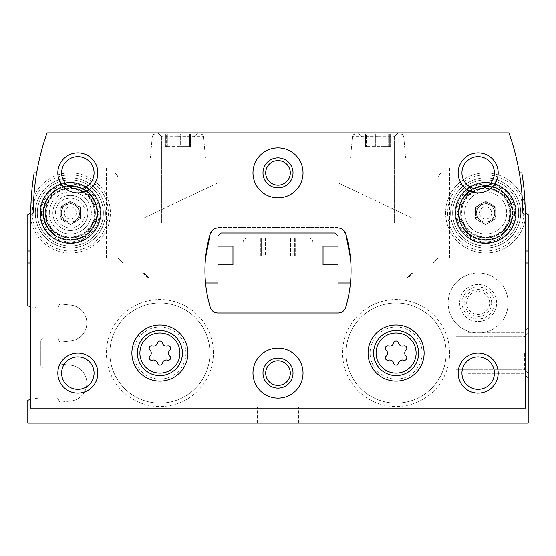 <?xml version="1.0" encoding="UTF-8"?>
<svg xmlns="http://www.w3.org/2000/svg" width="556" height="556" viewBox="0 0 556 556"><rect width="100%" height="100%" fill="white"/><g stroke="black" fill="none" stroke-linecap="round" stroke-linejoin="round"><path stroke-width="0.42" stroke-dasharray="2.78 2.08" d="M52.82 212.948A17.514 17.514 0 0 1 79.091 197.783A17.514 17.514 0 0 1 79.091 228.113A17.514 17.514 0 0 1 52.82 212.948A17.514 17.514 0 0 1 79.091 197.783A17.514 17.514 0 0 1 79.091 228.113A17.514 17.514 0 0 1 52.82 212.948M508.184 303.02A30.024 30.024 0 0 0 463.148 277.02A30.024 30.024 0 0 0 463.148 329.02A30.024 30.024 0 0 0 508.184 303.02A30.024 30.024 0 0 0 463.148 277.02A30.024 30.024 0 0 0 463.148 329.02A30.024 30.024 0 0 0 508.184 303.02M205.546 283.004L137.888 283.004L137.888 262.988L30.302 262.988M30.302 306.62A40.032 40.032 0 0 0 40.81 308.024L56.823 308.024A2.002 2.002 0 0 0 58.825 306.022A2.002 2.002 0 0 1 60.826 304.021A2.002 2.002 0 0 0 58.825 306.022A2.002 2.002 0 0 1 56.823 308.024L40.81 308.024A40.032 40.032 0 0 1 27.8 305.849L27.8 214.679L30.802 212.948A240.192 240.192 0 0 1 34.159 172.916L112.868 172.916A5.004 5.004 0 0 1 117.872 177.92A5.004 5.004 0 0 0 112.868 172.916L36.661 172.916A240.192 240.192 0 0 0 33.304 212.948L30.302 214.679L30.302 257.984L142.892 257.984L142.892 272.996L147.896 278L205.157 278M70.82 305.133L60.826 304.021L70.82 305.133A18.014 18.014 0 0 1 70.82 340.939A18.014 18.014 0 0 0 70.82 305.133M60.826 342.051L70.82 340.939L60.826 342.051A2.002 2.002 0 0 1 58.825 340.05A2.002 2.002 0 0 0 56.823 338.048L43.813 338.048A3.002 3.002 0 0 0 40.81 341.05L40.81 365.07A3.002 3.002 0 0 0 43.813 368.072L56.823 368.072A2.002 2.002 0 0 0 58.825 366.07A2.002 2.002 0 0 1 60.826 364.069A2.002 2.002 0 0 0 58.825 366.07A2.002 2.002 0 0 1 56.823 368.072L43.813 368.072A3.002 3.002 0 0 1 40.81 365.07L40.81 341.05A3.002 3.002 0 0 1 43.813 338.048L56.823 338.048A2.002 2.002 0 0 1 58.825 340.05A2.002 2.002 0 0 0 60.826 342.051M70.82 365.181L60.826 364.069L70.82 365.181A18.014 18.014 0 0 1 70.82 400.987A18.014 18.014 0 0 0 70.82 365.181M519.339 172.916L443.132 172.916A5.004 5.004 0 0 0 438.128 177.92A5.004 5.004 0 0 1 443.132 172.916L521.841 172.916A240.192 240.192 0 0 1 525.198 212.948L528.2 214.679L528.2 423.116L27.8 423.116L27.8 400.271A40.032 40.032 0 0 1 40.81 398.096L56.823 398.096A2.002 2.002 0 0 1 58.825 400.098A2.002 2.002 0 0 0 60.826 402.099L70.82 400.987L60.826 402.099A2.002 2.002 0 0 1 58.825 400.098A2.002 2.002 0 0 0 56.823 398.096L40.81 398.096A40.032 40.032 0 0 0 30.302 399.5M525.698 262.988L418.112 262.988L418.112 283.004L350.454 283.004M528.2 262.988L433.124 262.988L438.128 257.984L438.128 177.92L438.128 257.984L433.124 262.988L528.2 262.988L418.112 262.988L418.112 283.004L338.048 283.004L338.048 308.024L217.952 308.024L217.952 283.004L217.952 308.024L338.048 308.024L338.048 283.004L338.048 308.024L217.952 308.024L217.952 283.004L137.888 283.004L137.888 262.988L27.8 262.988M449.602 353.06A53.508 53.508 0 0 0 369.344 306.724A53.508 53.508 0 0 0 369.344 399.396A53.508 53.508 0 0 0 449.602 353.06M213.414 353.06A53.508 53.508 0 0 0 133.155 306.724A53.508 53.508 0 0 0 133.155 399.396A53.508 53.508 0 0 0 213.414 353.06M117.872 257.984L122.876 262.988L117.872 257.984L117.872 250.978L117.872 257.984M278 423.116L313.028 423.116L278 423.116M528.2 353.06L528.2 328.04L528.2 353.06M117.872 177.92L117.872 250.978L117.872 177.92M515.69 212.948A30.024 30.024 0 0 0 470.654 186.948A30.024 30.024 0 0 0 470.654 238.948A30.024 30.024 0 0 0 515.69 212.948A30.024 30.024 0 0 0 470.654 186.948A30.024 30.024 0 0 0 470.654 238.948A30.024 30.024 0 0 0 515.69 212.948M37.308 212.948A33.026 33.026 0 0 1 86.847 184.349A33.026 33.026 0 0 1 86.847 241.547A33.026 33.026 0 0 1 37.308 212.948A33.026 33.026 0 0 1 86.847 184.349A33.026 33.026 0 0 1 86.847 241.547A33.026 33.026 0 0 1 37.308 212.948M338.048 283.004L338.048 264.865L323.036 264.865L323.036 246.1L338.048 246.1L338.048 235.966L335.046 232.964L220.954 232.964L217.952 235.966L217.952 246.1L232.964 246.1L232.964 264.865L217.952 264.865L217.952 283.004M278 232.964L318.032 232.964L278 232.964M512.98 212.948A27.313 27.313 0 0 0 472.009 189.29A27.313 27.313 0 0 0 472.009 236.606A27.313 27.313 0 0 0 512.98 212.948A27.313 27.313 0 0 0 472.009 189.29A27.313 27.313 0 0 0 472.009 236.606A27.313 27.313 0 0 0 512.98 212.948M446.134 353.06A50.04 50.04 0 0 0 371.074 309.727A50.04 50.04 0 0 0 371.074 396.393A50.04 50.04 0 0 0 446.134 353.06A50.04 50.04 0 0 0 371.074 309.727A50.04 50.04 0 0 0 371.074 396.393A50.04 50.04 0 0 0 446.134 353.06A50.04 50.04 0 0 0 371.074 309.727A50.04 50.04 0 0 0 371.074 396.393A50.04 50.04 0 0 0 446.134 353.06A50.04 50.04 0 0 0 371.074 309.727A50.04 50.04 0 0 0 371.074 396.393A50.04 50.04 0 0 0 446.134 353.06A50.04 50.04 0 0 0 371.074 309.727A50.04 50.04 0 0 0 371.074 396.393A50.04 50.04 0 0 0 446.134 353.06A50.04 50.04 0 0 0 371.074 309.727A50.04 50.04 0 0 0 371.074 396.393A50.04 50.04 0 0 0 446.134 353.06M416.11 353.06A20.016 20.016 0 0 0 386.086 335.727A20.016 20.016 0 0 0 386.086 370.393A20.016 20.016 0 0 0 416.11 353.06A20.016 20.016 0 0 0 386.086 335.727A20.016 20.016 0 0 0 386.086 370.393A20.016 20.016 0 0 0 416.11 353.06A20.016 20.016 0 0 0 386.086 335.727A20.016 20.016 0 0 0 386.086 370.393A20.016 20.016 0 0 0 416.11 353.06A20.016 20.016 0 0 0 386.086 335.727A20.016 20.016 0 0 0 386.086 370.393A20.016 20.016 0 0 0 416.11 353.06M209.946 353.06A50.04 50.04 0 0 0 134.886 309.727A50.04 50.04 0 0 0 134.886 396.393A50.04 50.04 0 0 0 209.946 353.06A50.04 50.04 0 0 0 134.886 309.727A50.04 50.04 0 0 0 134.886 396.393A50.04 50.04 0 0 0 209.946 353.06A50.04 50.04 0 0 0 134.886 309.727A50.04 50.04 0 0 0 134.886 396.393A50.04 50.04 0 0 0 209.946 353.06A50.04 50.04 0 0 0 134.886 309.727A50.04 50.04 0 0 0 134.886 396.393A50.04 50.04 0 0 0 209.946 353.06A50.04 50.04 0 0 0 134.886 309.727A50.04 50.04 0 0 0 134.886 396.393A50.04 50.04 0 0 0 209.946 353.06A50.04 50.04 0 0 0 134.886 309.727A50.04 50.04 0 0 0 134.886 396.393A50.04 50.04 0 0 0 209.946 353.06M179.922 353.06A20.016 20.016 0 0 0 149.898 335.727A20.016 20.016 0 0 0 149.898 370.393A20.016 20.016 0 0 0 179.922 353.06A20.016 20.016 0 0 0 149.898 335.727A20.016 20.016 0 0 0 149.898 370.393A20.016 20.016 0 0 0 179.922 353.06A20.016 20.016 0 0 0 149.898 335.727A20.016 20.016 0 0 0 149.898 370.393A20.016 20.016 0 0 0 179.922 353.06A20.016 20.016 0 0 0 149.898 335.727A20.016 20.016 0 0 0 149.898 370.393A20.016 20.016 0 0 0 179.922 353.06M496.675 303.02A18.515 18.515 0 0 0 468.903 286.986A18.515 18.515 0 0 0 468.903 319.054A18.515 18.515 0 0 0 496.675 303.02A18.515 18.515 0 0 0 468.903 286.986A18.515 18.515 0 0 0 468.903 319.054A18.515 18.515 0 0 0 496.675 303.02M494.214 303.02A16.055 16.055 0 0 0 470.133 289.12A16.055 16.055 0 0 0 470.133 316.92A16.055 16.055 0 0 0 494.214 303.02M468.152 353.06L468.152 332.377L468.152 353.06M523.863 353.06L523.863 332.377L523.863 353.06M456.142 353.06L456.142 369.281L456.142 353.06M524.405 353.06L524.405 369.281L524.405 353.06M278 278L318.032 278L278 278M278 407.103L313.028 407.103L278 407.103M278 267.992L318.032 267.992L278 267.992M278 237.968L309.025 237.968L278 237.968M265.42 237.968L295.667 237.968L260.333 237.968L295.667 237.968L260.333 237.968L265.42 237.968L265.42 255.982L260.333 255.982L295.667 255.982L260.333 255.982L295.667 255.982L265.42 255.982L265.42 237.968M294.43 237.968L290.579 237.968L295.667 237.968L292.254 237.968L294.43 237.968L294.43 255.982L292.254 255.982L295.667 255.982L290.579 255.982L295.667 255.982L292.254 255.982L294.43 255.982L294.43 237.968M261.57 237.968L263.746 237.968L260.333 237.968L263.746 237.968L261.57 237.968L261.57 255.982L261.57 237.968M281.85 237.968L290.579 237.968L281.85 237.968L281.85 255.982L290.579 255.982L281.85 255.982L281.85 237.968M55.503 212.948A14.831 14.831 0 0 1 77.75 200.104A14.831 14.831 0 0 1 77.75 225.792A14.831 14.831 0 0 1 55.503 212.948M338.048 278L338.048 264.865L338.048 278L408.104 278L413.108 272.996L413.108 177.92L142.892 177.92L142.892 272.996L147.896 278L217.952 278L217.952 264.865L217.952 278M350.843 278L408.104 278L413.108 272.996L413.108 177.92L142.892 177.92L142.892 257.984L142.892 177.92L142.892 257.984L205.546 257.984L30.302 257.984L30.302 408.104L525.698 408.104L525.698 257.984L350.454 257.984A130.104 130.104 0 0 1 345.749 307.287A8.006 8.006 0 0 1 338.069 313.028L217.931 313.028A8.006 8.006 0 0 1 210.251 307.287A130.104 130.104 0 0 1 205.546 257.984M232.964 264.865L217.952 264.865L232.964 264.865L232.964 246.1L217.952 246.1L232.964 246.1M338.048 227.96L338.048 227.334L217.952 227.334L217.952 227.96M217.952 235.966L217.952 246.1L217.952 227.334L338.048 227.334L338.048 246.1L338.048 235.966M323.036 246.1L338.048 246.1L323.036 246.1L323.036 264.865L338.048 264.865L323.036 264.865M143.893 272.996L148.897 278L143.893 272.996L143.893 217.952L143.893 272.996M217.952 182.924L143.893 217.952L217.952 182.924L338.048 182.924L217.952 182.924M412.107 217.952L338.048 182.924L412.107 217.952L412.107 272.996L412.107 217.952M407.103 278L412.107 272.996L407.103 278M449.637 167.912L449.637 257.984L433.124 257.984L433.124 167.912L518.435 167.912L433.124 167.912L433.124 257.984L413.108 257.984L413.108 177.92L142.892 177.92L413.108 177.92L413.108 257.984L350.454 257.984M122.876 167.912L122.876 257.984L122.876 167.912L37.565 167.912L122.876 167.912L37.565 167.912L122.876 167.912L122.876 257.984L122.876 167.912M449.637 257.984L525.698 257.984L525.698 214.679L522.696 212.948A240.192 240.192 0 0 0 508.955 132.884L47.045 132.884A240.192 240.192 0 0 0 33.304 212.948L30.302 214.679L30.302 257.984L30.302 214.679L33.304 212.948A240.192 240.192 0 0 1 37.565 167.912M212.948 177.92L212.948 229.697A8.006 8.006 0 0 1 217.931 227.96L338.069 227.96A8.006 8.006 0 0 1 343.052 229.697L343.052 177.92M278 227.96L318.032 227.96L278 227.96M177.92 132.884L207.944 132.884L177.92 132.884M378.08 132.884L408.104 132.884L378.08 132.884M278 132.884L318.032 132.884L278 132.884M187.928 353.06A28.022 28.022 0 0 0 145.894 328.791A28.022 28.022 0 0 0 145.894 377.329A28.022 28.022 0 0 0 187.928 353.06A28.022 28.022 0 0 0 145.894 328.791A28.022 28.022 0 0 0 145.894 377.329A28.022 28.022 0 0 0 187.928 353.06A28.022 28.022 0 0 0 145.894 328.791A28.022 28.022 0 0 0 145.894 377.329A28.022 28.022 0 0 0 187.928 353.06M424.117 353.06A28.022 28.022 0 0 0 382.083 328.791A28.022 28.022 0 0 0 382.083 377.329A28.022 28.022 0 0 0 424.117 353.06A28.022 28.022 0 0 0 382.083 328.791A28.022 28.022 0 0 0 382.083 377.329A28.022 28.022 0 0 0 424.117 353.06A28.022 28.022 0 0 0 382.083 328.791A28.022 28.022 0 0 0 382.083 377.329A28.022 28.022 0 0 0 424.117 353.06M40.31 212.948A30.024 30.024 0 0 1 85.346 186.948A30.024 30.024 0 0 1 85.346 238.948A30.024 30.024 0 0 1 40.31 212.948A30.024 30.024 0 0 1 85.346 186.948A30.024 30.024 0 0 1 85.346 238.948A30.024 30.024 0 0 1 40.31 212.948A30.024 30.024 0 0 1 85.346 186.948A30.024 30.024 0 0 1 85.346 238.948A30.024 30.024 0 0 1 40.31 212.948M43.02 212.948A27.313 27.313 0 0 1 83.991 189.29A27.313 27.313 0 0 1 83.991 236.606A27.313 27.313 0 0 1 43.02 212.948A27.313 27.313 0 0 1 83.991 189.29A27.313 27.313 0 0 1 83.991 236.606A27.313 27.313 0 0 1 43.02 212.948A27.313 27.313 0 0 0 83.991 236.606A27.313 27.313 0 0 0 83.991 189.29A27.313 27.313 0 0 0 43.02 212.948A27.313 27.313 0 0 0 83.991 236.606A27.313 27.313 0 0 0 83.991 189.29A27.313 27.313 0 0 0 43.02 212.948M452.64 212.948A33.026 33.026 0 0 1 502.179 184.349A33.026 33.026 0 0 1 502.179 241.547A33.026 33.026 0 0 1 452.64 212.948A33.026 33.026 0 0 1 502.179 184.349A33.026 33.026 0 0 1 502.179 241.547A33.026 33.026 0 0 1 452.64 212.948M461.939 172.916A16.221 16.221 0 0 1 486.271 158.863A16.221 16.221 0 0 1 486.271 186.969A16.221 16.221 0 0 1 461.939 172.916M61.619 172.916A16.221 16.221 0 0 1 85.951 158.863A16.221 16.221 0 0 1 85.951 186.969A16.221 16.221 0 0 1 61.619 172.916M61.619 373.076A16.221 16.221 0 0 1 85.951 359.023A16.221 16.221 0 0 1 85.951 387.129A16.221 16.221 0 0 1 61.619 373.076M461.939 373.076A16.221 16.221 0 0 1 486.271 359.023A16.221 16.221 0 0 1 486.271 387.129A16.221 16.221 0 0 1 461.939 373.076M252.98 172.916A25.02 25.02 0 0 1 290.51 151.246A25.02 25.02 0 0 1 290.51 194.586A25.02 25.02 0 0 1 252.98 172.916M265.698 172.916A12.301 12.301 0 0 1 284.151 162.262A12.301 12.301 0 0 1 284.151 183.57A12.301 12.301 0 0 1 265.698 172.916M252.98 373.076A25.02 25.02 0 0 1 290.51 351.406A25.02 25.02 0 0 1 290.51 394.746A25.02 25.02 0 0 1 252.98 373.076M265.698 373.076A12.301 12.301 0 0 1 284.151 362.422A12.301 12.301 0 0 1 284.151 383.73A12.301 12.301 0 0 1 265.698 373.076M418.612 353.06A22.518 22.518 0 0 0 384.835 333.558A22.518 22.518 0 0 0 384.835 372.562A22.518 22.518 0 0 0 418.612 353.06M182.424 353.06A22.518 22.518 0 0 0 148.647 333.558A22.518 22.518 0 0 0 148.647 372.562A22.518 22.518 0 0 0 182.424 353.06M386.135 356.111A4.198 4.198 0 0 0 386.135 350.009A2.398 2.398 0 0 1 388.47 345.964A4.198 4.198 0 0 0 393.759 342.906A2.398 2.398 0 0 1 398.43 342.906A4.198 4.198 0 0 0 403.719 345.964A2.398 2.398 0 0 1 406.054 350.009A4.198 4.198 0 0 0 406.054 356.111A2.398 2.398 0 0 1 403.719 360.156A4.198 4.198 0 0 0 398.43 363.214A2.398 2.398 0 0 1 393.759 363.214A4.198 4.198 0 0 0 388.47 360.156A2.398 2.398 0 0 1 386.135 356.111M149.946 356.111A4.198 4.198 0 0 0 149.946 350.009A2.398 2.398 0 0 1 152.281 345.964A4.198 4.198 0 0 0 157.57 342.906A2.398 2.398 0 0 1 162.241 342.906A4.198 4.198 0 0 0 167.53 345.964A2.398 2.398 0 0 1 169.865 350.009A4.198 4.198 0 0 0 169.865 356.111A2.398 2.398 0 0 1 167.53 360.156A4.198 4.198 0 0 0 162.241 363.214A2.398 2.398 0 0 1 157.57 363.214A4.198 4.198 0 0 0 152.281 360.156A2.398 2.398 0 0 1 149.946 356.111M378.08 136.679L394.301 136.679L378.08 136.679M378.08 222.956L394.301 222.956L378.08 222.956M177.92 136.679L161.699 136.679L177.92 136.679M177.92 222.956L161.699 222.956L177.92 222.956M278 145.894L303.02 145.894L278 145.894M378.08 157.904L408.104 157.904L378.08 157.904M378.08 133.885L400.751 133.885L378.08 133.885M369.177 133.885L390.59 133.885L365.57 133.885L369.177 133.885L369.177 146.596L365.57 146.596L390.59 146.596L369.177 146.596L369.177 133.885M389.707 133.885L386.983 133.885L390.59 133.885L388.171 133.885L389.707 133.885L389.707 146.596L390.59 146.596L386.983 146.596L390.59 146.596L388.171 146.596L389.707 146.596L389.707 133.885M366.453 133.885L367.989 133.885L365.57 133.885L367.989 133.885L366.453 133.885L366.453 146.596L366.453 133.885M380.804 133.885L386.983 133.885L380.804 133.885L380.804 146.596L386.983 146.596L380.804 146.596L380.804 133.885M177.92 157.904L207.944 157.904L177.92 157.904M177.92 133.885L200.591 133.885L177.92 133.885M169.017 133.885L190.43 133.885L165.41 133.885L169.017 133.885L169.017 146.596L165.41 146.596L190.43 146.596L169.017 146.596L169.017 133.885M189.547 133.885L186.823 133.885L190.43 133.885L188.011 133.885L189.547 133.885L189.547 146.596L190.43 146.596L186.823 146.596L190.43 146.596L188.011 146.596L189.547 146.596L189.547 133.885M166.293 133.885L167.829 133.885L165.41 133.885L167.829 133.885L166.293 133.885L166.293 146.596L166.293 133.885M180.644 133.885L186.823 133.885L180.644 133.885L180.644 146.596L186.823 146.596L180.644 146.596L180.644 133.885M422.115 353.06A26.021 26.021 0 0 0 383.084 330.528A26.021 26.021 0 0 0 383.084 375.592A26.021 26.021 0 0 0 422.115 353.06M185.926 353.06A26.021 26.021 0 0 0 146.895 330.528A26.021 26.021 0 0 0 146.895 375.592A26.021 26.021 0 0 0 185.926 353.06M41.443 212.948A28.891 28.891 0 0 0 55.892 237.968L41.443 212.948L55.892 187.928A28.891 28.891 0 0 0 41.443 212.948L55.892 187.928L84.776 187.928A28.891 28.891 0 0 0 55.892 187.928L84.776 187.928L99.225 212.948A28.891 28.891 0 0 0 84.776 187.928L99.225 212.948L84.776 237.968A28.891 28.891 0 0 0 99.225 212.948L84.776 237.968L55.892 237.968A28.891 28.891 0 0 0 84.776 237.968L55.892 237.968L41.443 212.948M30.302 212.948A40.032 40.032 0 0 0 90.35 247.615A40.032 40.032 0 0 0 90.35 178.281A40.032 40.032 0 0 0 30.302 212.948M30.302 213.233A40.032 40.032 0 0 0 88.487 248.629A40.032 40.032 0 0 0 94.138 180.763A40.032 40.032 0 0 0 30.9 206.047M39.81 212.948A30.524 30.524 0 0 0 85.596 239.386A30.524 30.524 0 0 0 85.596 186.51A30.524 30.524 0 0 0 39.81 212.948A30.524 30.524 0 0 0 85.596 239.386A30.524 30.524 0 0 0 85.596 186.51A30.524 30.524 0 0 0 39.81 212.948M40.518 212.948A29.815 29.815 0 0 0 85.242 238.774A29.815 29.815 0 0 0 85.242 187.122A29.815 29.815 0 0 0 40.518 212.948M35.306 212.948A35.028 35.028 0 0 0 87.848 243.285A35.028 35.028 0 0 0 87.848 182.611A35.028 35.028 0 0 0 35.306 212.948A35.028 35.028 0 0 0 87.848 243.285A35.028 35.028 0 0 0 87.848 182.611A35.028 35.028 0 0 0 35.306 212.948A35.028 35.028 0 0 0 87.848 243.285A35.028 35.028 0 0 0 87.848 182.611A35.028 35.028 0 0 0 35.306 212.948M80.342 207.173L70.334 201.39L60.326 207.173L60.326 218.723L70.334 224.506L80.342 218.723L80.342 207.173L70.334 201.39L60.326 207.173L60.326 218.723L70.334 224.506L80.342 218.723L80.342 207.173M45.814 212.948A24.52 24.52 0 0 1 82.594 191.716A24.52 24.52 0 0 1 82.594 234.18A24.52 24.52 0 0 1 45.814 212.948M61.327 212.948A9.007 9.007 0 0 1 74.838 205.15A9.007 9.007 0 0 1 74.838 220.746A9.007 9.007 0 0 1 61.327 212.948A9.007 9.007 0 0 1 74.838 205.15A9.007 9.007 0 0 1 74.838 220.746A9.007 9.007 0 0 1 61.327 212.948M49.317 212.948A21.017 21.017 0 0 1 80.842 194.746A21.017 21.017 0 0 1 80.842 231.15A21.017 21.017 0 0 1 49.317 212.948A21.017 21.017 0 0 1 80.842 194.746A21.017 21.017 0 0 1 80.842 231.15A21.017 21.017 0 0 1 49.317 212.948M61.077 212.948A9.257 9.257 0 0 1 74.963 204.928A9.257 9.257 0 0 1 74.963 220.968A9.257 9.257 0 0 1 61.077 212.948A9.257 9.257 0 0 1 74.963 204.928A9.257 9.257 0 0 1 74.963 220.968A9.257 9.257 0 0 1 61.077 212.948M60.076 212.948A10.258 10.258 0 0 1 75.463 204.066A10.258 10.258 0 0 1 75.463 221.83A10.258 10.258 0 0 1 60.076 212.948M46.315 212.948A24.019 24.019 0 0 1 82.344 192.147A24.019 24.019 0 0 1 82.344 233.749A24.019 24.019 0 0 1 46.315 212.948M45.314 212.948A25.02 25.02 0 0 1 82.844 191.278A25.02 25.02 0 0 1 82.844 234.618A25.02 25.02 0 0 1 45.314 212.948A25.02 25.02 0 0 1 82.844 191.278A25.02 25.02 0 0 1 82.844 234.618A25.02 25.02 0 0 1 45.314 212.948M43.375 212.948A26.959 26.959 0 0 1 83.81 189.603A26.959 26.959 0 0 1 83.81 236.293A26.959 26.959 0 0 1 43.375 212.948A26.959 26.959 0 0 1 83.81 189.603A26.959 26.959 0 0 1 83.81 236.293A26.959 26.959 0 0 1 43.375 212.948M43.813 212.948A26.521 26.521 0 0 1 83.595 189.978A26.521 26.521 0 0 1 83.595 235.918A26.521 26.521 0 0 1 43.813 212.948A26.521 26.521 0 0 1 83.595 189.978A26.521 26.521 0 0 1 83.595 235.918A26.521 26.521 0 0 1 43.813 212.948M456.775 212.948A28.891 28.891 0 0 0 471.224 237.968L456.775 212.948L471.224 187.928A28.891 28.891 0 0 0 456.775 212.948L471.224 187.928L500.108 187.928A28.891 28.891 0 0 0 471.224 187.928L500.108 187.928L514.557 212.948A28.891 28.891 0 0 0 500.108 187.928L514.557 212.948L500.108 237.968A28.891 28.891 0 0 0 514.557 212.948L500.108 237.968L471.224 237.968A28.891 28.891 0 0 0 500.108 237.968L471.224 237.968L456.775 212.948M525.1 206.047A40.032 40.032 0 0 0 482.205 173.069A40.032 40.032 0 0 0 445.634 212.948A40.032 40.032 0 0 0 505.682 247.615A40.032 40.032 0 0 0 505.682 178.281A40.032 40.032 0 0 0 445.634 212.948A40.032 40.032 0 0 0 485.52 252.98A40.032 40.032 0 0 0 525.698 213.233M455.142 212.948A30.524 30.524 0 0 0 500.928 239.386A30.524 30.524 0 0 0 500.928 186.51A30.524 30.524 0 0 0 455.142 212.948A30.524 30.524 0 0 0 500.928 239.386A30.524 30.524 0 0 0 500.928 186.51A30.524 30.524 0 0 0 455.142 212.948M458.352 212.948A27.313 27.313 0 0 0 499.323 236.606A27.313 27.313 0 0 0 499.323 189.29A27.313 27.313 0 0 0 458.352 212.948A27.313 27.313 0 0 0 499.323 236.606A27.313 27.313 0 0 0 499.323 189.29A27.313 27.313 0 0 0 458.352 212.948M455.85 212.948A29.815 29.815 0 0 0 500.574 238.774A29.815 29.815 0 0 0 500.574 187.122A29.815 29.815 0 0 0 455.85 212.948M450.638 212.948A35.028 35.028 0 0 0 503.18 243.285A35.028 35.028 0 0 0 503.18 182.611A35.028 35.028 0 0 0 450.638 212.948A35.028 35.028 0 0 0 503.18 243.285A35.028 35.028 0 0 0 503.18 182.611A35.028 35.028 0 0 0 450.638 212.948A35.028 35.028 0 0 0 503.18 243.285A35.028 35.028 0 0 0 503.18 182.611A35.028 35.028 0 0 0 450.638 212.948M495.674 207.173L485.666 201.39L475.658 207.173L475.658 218.723L485.666 224.506L495.674 218.723L495.674 207.173L485.666 201.39L475.658 207.173L475.658 218.723L485.666 224.506L495.674 218.723L495.674 207.173M461.146 212.948A24.52 24.52 0 0 1 497.926 191.716A24.52 24.52 0 0 1 497.926 234.18A24.52 24.52 0 0 1 461.146 212.948M476.659 212.948A9.007 9.007 0 0 1 490.17 205.15A9.007 9.007 0 0 1 490.17 220.746A9.007 9.007 0 0 1 476.659 212.948A9.007 9.007 0 0 1 490.17 205.15A9.007 9.007 0 0 1 490.17 220.746A9.007 9.007 0 0 1 476.659 212.948M464.649 212.948A21.017 21.017 0 0 1 496.174 194.746A21.017 21.017 0 0 1 496.174 231.15A21.017 21.017 0 0 1 464.649 212.948A21.017 21.017 0 0 1 496.174 194.746A21.017 21.017 0 0 1 496.174 231.15A21.017 21.017 0 0 1 464.649 212.948M476.409 212.948A9.257 9.257 0 0 1 490.295 204.928A9.257 9.257 0 0 1 490.295 220.968A9.257 9.257 0 0 1 476.409 212.948A9.257 9.257 0 0 1 490.295 204.928A9.257 9.257 0 0 1 490.295 220.968A9.257 9.257 0 0 1 476.409 212.948M475.408 212.948A10.258 10.258 0 0 1 490.795 204.066A10.258 10.258 0 0 1 490.795 221.83A10.258 10.258 0 0 1 475.408 212.948M461.647 212.948A24.019 24.019 0 0 1 497.676 192.147A24.019 24.019 0 0 1 497.676 233.749A24.019 24.019 0 0 1 461.647 212.948M460.646 212.948A25.02 25.02 0 0 1 498.176 191.278A25.02 25.02 0 0 1 498.176 234.618A25.02 25.02 0 0 1 460.646 212.948A25.02 25.02 0 0 1 498.176 191.278A25.02 25.02 0 0 1 498.176 234.618A25.02 25.02 0 0 1 460.646 212.948M458.707 212.948A26.959 26.959 0 0 1 499.142 189.603A26.959 26.959 0 0 1 499.142 236.293A26.959 26.959 0 0 1 458.707 212.948A26.959 26.959 0 0 1 499.142 189.603A26.959 26.959 0 0 1 499.142 236.293A26.959 26.959 0 0 1 458.707 212.948M455.642 212.948A30.024 30.024 0 0 1 500.678 186.948A30.024 30.024 0 0 1 500.678 238.948A30.024 30.024 0 0 1 455.642 212.948A30.024 30.024 0 0 1 500.678 186.948A30.024 30.024 0 0 1 500.678 238.948A30.024 30.024 0 0 1 455.642 212.948M459.145 212.948A26.521 26.521 0 0 1 498.927 189.978A26.521 26.521 0 0 1 498.927 235.918A26.521 26.521 0 0 1 459.145 212.948A26.521 26.521 0 0 1 498.927 189.978A26.521 26.521 0 0 1 498.927 235.918A26.521 26.521 0 0 1 459.145 212.948M525.698 250.978L528.2 250.978M30.302 250.978L27.8 250.978M489.662 303.02A11.502 11.502 0 0 0 472.412 293.061A11.502 11.502 0 0 0 472.412 312.979A11.502 11.502 0 0 0 489.662 303.02M491.643 303.02A13.483 13.483 0 0 0 471.418 291.344A13.483 13.483 0 0 0 471.418 314.696A13.483 13.483 0 0 0 491.643 303.02M278 241.971L313.028 241.971L278 241.971M274.15 255.982L274.15 237.968L274.15 255.982M290.579 255.982L290.579 237.968L290.579 255.982M106.363 167.912L106.363 257.984M378.08 136.623L352.421 136.623L378.08 136.623M177.92 136.623L203.579 136.623L177.92 136.623M375.356 146.596L375.356 133.885L375.356 146.596M386.983 146.596L386.983 133.885L386.983 146.596M175.196 146.596L175.196 133.885L175.196 146.596M186.823 146.596L186.823 133.885L186.823 146.596M32.304 212.948A38.03 38.03 0 0 0 89.349 245.884A38.03 38.03 0 0 0 89.349 180.012A38.03 38.03 0 0 0 32.304 212.948M64.329 212.948A6.005 6.005 0 0 1 73.336 207.749A6.005 6.005 0 0 1 73.336 218.147A6.005 6.005 0 0 1 64.329 212.948M447.636 212.948A38.03 38.03 0 0 0 504.681 245.884A38.03 38.03 0 0 0 504.681 180.012A38.03 38.03 0 0 0 447.636 212.948M479.661 212.948A6.005 6.005 0 0 1 488.668 207.749A6.005 6.005 0 0 1 488.668 218.147A6.005 6.005 0 0 1 479.661 212.948M468.152 373.743L523.863 373.743L528.2 378.08L523.863 373.743L468.152 373.743M468.152 332.377L523.863 332.377L528.2 328.04L523.863 332.377L468.152 332.377M456.142 369.281L524.405 369.281L528.2 373.076L524.405 369.281L456.142 369.281M456.142 336.839L524.405 336.839L528.2 333.044L524.405 336.839L456.142 336.839M237.968 232.964L237.968 267.992M318.032 232.964L318.032 267.992M257.317 423.116L257.317 407.103M298.683 423.116L298.683 407.103M242.972 407.103L242.972 423.116M313.028 407.103L313.028 423.116M246.975 237.968L244.126 239.163L242.972 241.971L242.972 267.992L242.972 241.971L244.126 239.163L246.975 237.968L244.126 239.163L242.972 241.971L242.972 267.992M309.025 237.968L311.874 239.163L313.028 241.971L313.028 267.992L313.028 241.971L311.874 239.163L309.025 237.968L311.874 239.163L313.028 241.971L313.028 267.992M263.746 255.982L263.746 237.968M260.333 255.982L260.333 237.968L260.333 255.982M295.667 255.982L295.667 237.968L295.667 255.982M292.254 255.982L292.254 237.968M394.301 222.956L394.301 136.679L398.096 132.884L394.301 136.679L394.301 222.956L394.301 136.679L398.096 132.884M361.859 222.956L361.859 136.679L358.064 132.884L361.859 136.679L361.859 222.956L361.859 136.679L358.064 132.884M194.141 222.956L194.141 136.679L197.936 132.884L194.141 136.679L194.141 222.956L194.141 136.679L197.936 132.884M161.699 222.956L161.699 136.679L157.904 132.884L161.699 136.679L161.699 222.956L161.699 136.679L157.904 132.884M252.98 132.884L252.98 145.894L252.98 132.884M303.02 132.884L303.02 145.894L303.02 132.884M237.968 132.884L237.968 227.96L237.968 132.884M318.032 132.884L318.032 227.96L318.032 132.884M348.056 132.884L348.056 157.904L348.056 132.884M408.104 132.884L408.104 157.904L408.104 132.884M352.421 136.623L350.558 157.904L352.421 136.623L353.366 134.691L355.409 133.885L353.366 134.691L352.421 136.623M403.739 136.623L405.602 157.904L403.739 136.623L402.794 134.691L400.751 133.885L402.794 134.691L403.739 136.623M147.896 132.884L147.896 157.904L147.896 132.884M207.944 132.884L207.944 157.904L207.944 132.884M152.261 136.623L150.398 157.904L152.261 136.623L153.206 134.691L155.249 133.885L153.206 134.691L152.261 136.623M203.579 136.623L205.442 157.904L203.579 136.623L202.634 134.691L200.591 133.885L202.634 134.691L203.579 136.623M367.989 146.596L367.989 133.885L367.989 146.596M365.57 146.596L365.57 133.885L365.57 146.596M390.59 146.596L390.59 133.885L390.59 146.596M388.171 146.596L388.171 133.885L388.171 146.596M167.829 146.596L167.829 133.885L167.829 146.596M165.41 146.596L165.41 133.885L165.41 146.596M190.43 146.596L190.43 133.885L190.43 146.596M188.011 146.596L188.011 133.885L188.011 146.596"/><path stroke-width="0.83" d="M30.302 262.988L27.8 262.988L27.8 305.849A40.032 40.032 0 0 0 30.302 306.62M30.302 399.5A40.032 40.032 0 0 0 27.8 400.271L27.8 423.116L528.2 423.116L528.2 262.988L525.698 262.988M350.454 283.004L338.048 283.004M217.952 283.004L205.546 283.004M27.8 262.988L27.8 214.679L30.802 212.948A240.192 240.192 0 0 1 34.159 172.916L36.661 172.916A240.192 240.192 0 0 1 37.565 167.912M528.2 262.988L528.2 214.679L525.198 212.948A240.192 240.192 0 0 0 521.841 172.916L519.339 172.916M217.952 235.966L217.952 246.1L232.964 246.1L232.964 264.865L217.952 264.865L217.952 308.024L338.048 308.024L338.048 264.865L323.036 264.865L323.036 246.1L338.048 246.1L338.048 235.966L335.046 232.964L220.954 232.964L217.952 235.966L217.952 227.96M149.946 356.111A2.398 2.398 0 0 0 152.281 360.156A4.198 4.198 0 0 1 157.57 363.214A2.398 2.398 0 0 0 162.241 363.214A4.198 4.198 0 0 1 167.53 360.156A2.398 2.398 0 0 0 169.865 356.111A4.198 4.198 0 0 1 169.865 350.009A2.398 2.398 0 0 0 167.53 345.964A4.198 4.198 0 0 1 162.241 342.906A2.398 2.398 0 0 0 157.57 342.906A4.198 4.198 0 0 1 152.281 345.964A2.398 2.398 0 0 0 149.946 350.009A4.198 4.198 0 0 1 149.946 356.111M386.135 356.111A2.398 2.398 0 0 0 388.47 360.156A4.198 4.198 0 0 1 393.759 363.214A2.398 2.398 0 0 0 398.43 363.214A4.198 4.198 0 0 1 403.719 360.156A2.398 2.398 0 0 0 406.054 356.111A4.198 4.198 0 0 1 406.054 350.009A2.398 2.398 0 0 0 403.719 345.964A4.198 4.198 0 0 1 398.43 342.906A2.398 2.398 0 0 0 393.759 342.906A4.198 4.198 0 0 1 388.47 345.964A2.398 2.398 0 0 0 386.135 350.009A4.198 4.198 0 0 1 386.135 356.111M205.157 278L217.952 278M338.048 278L350.843 278M232.964 246.1L232.964 264.865M338.048 235.966L338.048 227.96M323.036 264.865L323.036 246.1M525.698 408.104L525.698 214.679L522.696 212.948A240.192 240.192 0 0 0 508.955 132.884L47.045 132.884A240.192 240.192 0 0 0 33.304 212.948L30.302 214.679L30.302 408.104L525.698 408.104M217.931 227.96A8.006 8.006 0 0 0 210.251 233.701A130.104 130.104 0 0 0 210.251 307.287A8.006 8.006 0 0 0 217.931 313.028L338.069 313.028A8.006 8.006 0 0 0 345.749 307.287A130.104 130.104 0 0 0 345.749 233.701A8.006 8.006 0 0 0 338.069 227.96L217.931 227.96M212.948 229.697L210.251 233.701L205.546 257.984M350.454 257.984L345.749 233.701L343.052 229.697M187.928 353.06A28.022 28.022 0 0 0 145.894 328.791A28.022 28.022 0 0 0 145.894 377.329A28.022 28.022 0 0 0 187.928 353.06M424.117 353.06A28.022 28.022 0 0 0 382.083 328.791A28.022 28.022 0 0 0 382.083 377.329A28.022 28.022 0 0 0 424.117 353.06M252.98 373.076A25.02 25.02 0 0 1 290.51 351.406A25.02 25.02 0 0 1 290.51 394.746A25.02 25.02 0 0 1 252.98 373.076M252.98 172.916A25.02 25.02 0 0 1 290.51 151.246A25.02 25.02 0 0 1 290.51 194.586A25.02 25.02 0 0 1 252.98 172.916M458.144 373.076A20.016 20.016 0 0 1 488.168 355.743A20.016 20.016 0 0 1 488.168 390.409A20.016 20.016 0 0 1 458.144 373.076M57.824 373.076A20.016 20.016 0 0 1 87.848 355.743A20.016 20.016 0 0 1 87.848 390.409A20.016 20.016 0 0 1 57.824 373.076M57.824 172.916A20.016 20.016 0 0 1 87.848 155.583A20.016 20.016 0 0 1 87.848 190.249A20.016 20.016 0 0 1 57.824 172.916M458.144 172.916A20.016 20.016 0 0 1 488.168 155.583A20.016 20.016 0 0 1 488.168 190.249A20.016 20.016 0 0 1 458.144 172.916M461.939 172.916A16.221 16.221 0 0 1 486.271 158.863A16.221 16.221 0 0 1 486.271 186.969A16.221 16.221 0 0 1 461.939 172.916M61.619 172.916A16.221 16.221 0 0 1 85.951 158.863A16.221 16.221 0 0 1 85.951 186.969A16.221 16.221 0 0 1 61.619 172.916M61.619 373.076A16.221 16.221 0 0 1 85.951 359.023A16.221 16.221 0 0 1 85.951 387.129A16.221 16.221 0 0 1 61.619 373.076M461.939 373.076A16.221 16.221 0 0 1 486.271 359.023A16.221 16.221 0 0 1 486.271 387.129A16.221 16.221 0 0 1 461.939 373.076M262.988 172.916A15.012 15.012 0 0 1 285.506 159.913A15.012 15.012 0 0 1 285.506 185.919A15.012 15.012 0 0 1 262.988 172.916M265.698 172.916A12.301 12.301 0 0 1 284.151 162.262A12.301 12.301 0 0 1 284.151 183.57A12.301 12.301 0 0 1 265.698 172.916M262.988 373.076A15.012 15.012 0 0 1 285.506 360.073A15.012 15.012 0 0 1 285.506 386.079A15.012 15.012 0 0 1 262.988 373.076M265.698 373.076A12.301 12.301 0 0 1 284.151 362.422A12.301 12.301 0 0 1 284.151 383.73A12.301 12.301 0 0 1 265.698 373.076M418.612 353.06A22.518 22.518 0 0 0 384.835 333.558A22.518 22.518 0 0 0 384.835 372.562A22.518 22.518 0 0 0 418.612 353.06M182.424 353.06A22.518 22.518 0 0 0 148.647 333.558A22.518 22.518 0 0 0 148.647 372.562A22.518 22.518 0 0 0 182.424 353.06M30.9 206.047A40.032 40.032 0 0 0 30.302 213.233M525.698 213.233A40.032 40.032 0 0 0 525.1 206.047M525.698 250.978L528.2 250.978M30.302 250.978L27.8 250.978M179.922 353.06A20.016 20.016 0 0 0 149.898 335.727A20.016 20.016 0 0 0 149.898 370.393A20.016 20.016 0 0 0 179.922 353.06M416.11 353.06A20.016 20.016 0 0 0 386.086 335.727A20.016 20.016 0 0 0 386.086 370.393A20.016 20.016 0 0 0 416.11 353.06"/></g></svg>
